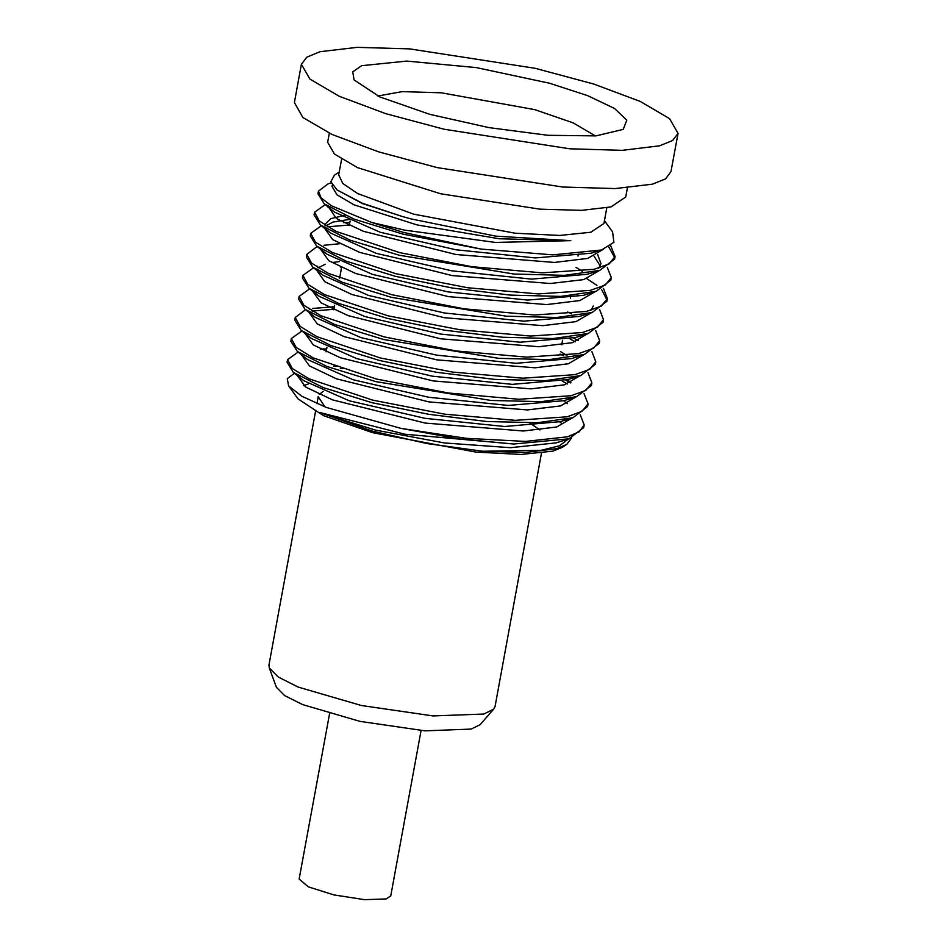 <?xml version="1.0" encoding="UTF-8"?>
<svg xmlns="http://www.w3.org/2000/svg" width="947" height="947" viewBox="0 0 947 947"><rect width="100%" height="100%" fill="white"/><g stroke="black" fill="none" stroke-linecap="round" stroke-linejoin="round"><path stroke-width="1.42" d="M319.991 51.765L357.185 47.35L409.649 48.865L535.162 68.326L593.733 84.034L640.314 101.436L669.541 118.553L678.04 133.385L672.607 140.499L659.432 145.862L622.238 150.277L569.774 148.762L444.261 129.301L385.689 113.604L339.109 96.192L309.882 79.086L301.383 64.254L306.816 57.128L319.991 51.765M549.556 83.253L476.175 67.616L406.76 61.129L361.659 65.686L352.758 71.818L354.083 79.95L379.842 96.961L429.867 114.386L488.841 127.62L547.97 135.291L595.852 135.906L623.197 129.348L626.76 120.139L614.437 108.467L587.673 95.683L549.556 83.253M301.383 64.254L294.351 102.56L302.851 117.392L332.077 134.51L378.658 151.911L437.23 167.619L562.743 187.08L615.207 188.595L652.4 184.18L665.575 178.817L671.009 171.691L678.04 133.385M329.307 133.219L327.638 142.275L334.374 154.018L357.504 167.56L440.746 193.768L540.086 209.18L581.612 210.376L611.052 206.884L625.789 197L627.447 187.944M341.583 159.191L338.718 174.793L342.814 183.529L357.623 193.555L413.626 214.129L515.002 233.163L559.618 235.472L590.786 232.252L603.89 223.468L606.755 207.855M332.302 185.032L332.042 186.429L336.966 194.904L353.906 204.777L417.059 224.853L499.14 238.739L570.863 240.692L495.837 236.182L410.927 218.923L402.712 216.567L362.322 203.285L337.168 189.945L330.834 181.729L334.362 175.159L339.239 171.952M401.99 216.378L362.594 203.652L337.168 189.945M595.852 251.44L591.141 253.192L535.434 257.986L455.838 249.819L380.209 232.275L334.812 212.199L324.395 203.996L317.943 193.768L318.429 191.14L321.128 197.935L331.379 205.736L371.946 222.604L404.594 230.18L495.376 242.491L570.863 240.692M597.628 254.613L601.002 263.787L598.587 268.214M615.112 256.483L614.627 259.111L599.853 270.321L587.223 274.275L531.575 279.069L451.979 270.878L376.219 253.287L330.846 233.187L320.441 224.984L314.084 214.827L314.558 212.223L319.352 221.053L336.209 231.399L399.634 252.624L471.784 266.675L542.169 272.866L594.124 269.339L608.992 263.964L615.112 256.483L610.661 245.687M325.093 225.327L325.152 224.096L330.752 218.674L344.886 215.348M611.241 277.554L610.768 280.158L596.077 291.345L583.423 295.31L527.739 300.128L448.191 291.96L372.526 274.417L327.058 254.305L316.653 246.125L310.214 235.898L310.699 233.27L315.517 242.16L332.385 252.47L395.763 273.683L467.877 287.734L538.417 293.937L590.348 290.374L605.204 284.988L611.241 277.554L607.276 267.279M593.26 305.988L590.892 310.32M607.382 298.613L606.897 301.241L592.1 312.451L579.446 316.416L523.809 321.199L444.344 313.031L368.584 295.44L323.128 275.317L312.723 267.125L306.355 256.957L306.828 254.352L311.599 263.171L328.443 273.505L391.904 294.754L464.148 308.817L534.629 314.996L586.453 311.445L601.262 306.094L607.382 298.613L603.417 288.362M317.363 267.456L317.423 266.178M603.511 319.684L603.038 322.288L588.359 333.474L575.705 337.44L520.163 342.246L440.604 334.102L364.808 316.547L319.328 296.447L308.911 288.243L302.484 278.016L302.969 275.399L307.787 284.289L324.643 294.6L388.033 315.813L460.017 329.852L530.521 336.067L582.535 332.527L597.439 327.129L603.511 319.684L599.546 309.409M599.652 340.742L599.167 343.37L584.358 354.58L571.739 358.546L516.103 363.328L436.614 355.161L360.902 337.594L315.422 317.47L305.005 309.267L298.613 299.086L299.098 296.47L303.892 305.313L320.773 315.671L384.162 336.883L456.347 350.935L526.887 357.126L578.771 353.562L593.556 348.212L599.652 340.742L595.675 330.491M309.622 309.574L309.681 308.367M595.781 361.813L595.296 364.417L580.629 375.604L567.999 379.569L512.28 384.375L432.59 376.196L356.889 358.617L311.563 338.553L301.146 330.349L294.754 320.145L295.227 317.529L300.045 326.407L316.866 336.718L380.303 357.942L452.477 372.005L522.851 378.196L574.793 374.657L589.685 369.271L595.781 361.813L591.816 351.538M591.911 382.872L591.437 385.5L576.64 396.698L563.998 400.664L508.29 405.458L428.766 397.278L353.124 379.711L307.692 359.6L297.299 351.408L290.883 341.228L291.368 338.6L296.174 347.466L313.078 357.812L376.433 379.013L448.464 393.041L518.98 399.243L570.982 395.704L585.814 390.342L591.911 382.872L587.945 372.621M588.051 403.943L587.566 406.547L572.899 417.734L560.233 421.711L504.656 426.517L425.073 418.349L349.289 400.782L303.798 380.658L293.381 372.455L287.024 362.275L287.497 359.659L292.315 368.537L309.101 378.824L372.573 400.072L444.794 414.147L515.298 420.338L567.135 416.775L581.967 411.389L588.051 403.943L584.086 393.668M568.531 438.946L559.464 445.824L541.163 450.346L482.568 451.269L525.845 452.488L556.753 448.594L566.839 444.403L562.305 447.386L552.977 451.151L521.217 454.43L475.773 452.074L372.479 432.684L323.365 415.591L298.068 398.888L288.657 385.855L301.785 396.201L326.395 407.411L401.078 428.387L466.338 438.378L525.526 441.456L567.431 436.792L579.268 431.702L584.181 424.99L583.707 427.618L568.934 438.816L556.291 442.794L510.563 447.718L444.522 442.912L375.261 430.068L320.725 412.975M482.568 451.269L426.908 443.539L371.993 431.051L319.482 412.442L404.831 434.152L513.736 444.06L459.354 438.923L401.078 428.387M603.334 249.321L587.685 258.46L554.303 262.461L456.04 254.483L363.399 231.305L336.469 218.473L328.372 206.813M594.136 256.306L600.244 265.977M599.415 270.451L583.683 279.554L550.373 283.555L452.228 275.53L359.611 252.423L332.634 239.555L324.419 228.12M325.851 225.8L332.965 222.048L350.414 219.219M575.965 267.374L582.429 271.315M595.556 291.498L579.919 300.566L546.644 304.603L448.523 296.636L355.847 273.517L328.716 260.614L320.548 249.191M591.709 312.569L576.001 321.649L542.797 325.661L444.415 317.659L351.905 294.541L324.845 281.673L316.677 270.238M318.109 267.93L325.235 264.177M331.888 262.615L339.239 261.632M587.862 333.628L572.177 342.707L538.89 346.72L440.627 338.754L347.999 315.576L320.986 302.744L312.794 291.309M583.968 354.699L568.295 363.802L535.019 367.791L436.78 359.813L344.223 336.694L317.221 323.85L308.947 312.368M560.506 351.633L566.969 355.575M580.085 375.77L564.4 384.861L531.078 388.874L433.122 380.895L340.375 357.777L313.303 344.897L305.088 333.451M567.892 380.078L570.958 382.706M576.226 396.829L560.6 405.896L527.337 409.933L428.908 401.907L336.422 378.812L309.373 365.921L301.217 354.498M572.379 417.899L556.682 426.967L523.454 430.992L425.262 423.025L332.563 399.859L305.49 386.992L297.346 375.568M333.735 366.276L338.505 366.252M570.496 382.896L565.892 380.185M301.986 331.012L291.368 338.6M563.773 355.942L560.056 354.107M334.362 306.71L312.38 308.509M304.827 310.285L295.227 317.529M578.203 340.742L573.61 338.055M309.728 288.882L299.098 296.47M571.514 313.812L567.786 311.977M313.611 267.823L302.969 275.399M339.689 243.722L323.945 245.332M316.381 247.096L306.828 254.352M349.822 222.45L343.501 222.663M321.341 225.694L310.699 233.27M325.2 204.623L314.558 212.223M331.166 182.913L328.088 183.872L318.429 191.14M566.839 444.403L571.657 437.893M561.547 423.345L559.535 421.924M340.375 368.584L342.885 368.655M288.657 385.855L287.272 378.717L294.363 373.225M584.181 424.99L580.215 414.75M326.632 348.827L320.323 349.041M298.151 352.083L287.497 359.659M568.934 438.816L513.736 444.06M572.899 417.734L537.553 422.764L486.912 421.498L428.861 414.372L372.088 402.7L323.105 387.619L293.381 372.455M569.987 338.955L575.172 341.831M580.629 375.604L545.342 380.635L494.701 379.38L436.555 372.242L379.818 360.57L330.882 345.513L301.146 330.349M312.084 311.09L333.877 309.326M576.64 396.698L541.471 401.694L491.043 400.463L375.959 381.641L326.952 366.536L297.299 351.408M562.258 381.085L567.454 383.973M604.411 220.615L612.591 231.944L613.928 242.337L601.463 249.949L552.764 254.85L480.993 249.049L403.02 234.181L354.107 219.124L324.395 203.996M608.814 246.871L614.757 257.785M599.853 270.321L564.566 275.305L514.032 274.05L399.149 255.252L350.118 240.147L320.441 224.984M596.077 291.345L560.884 296.375L510.35 295.144L452.193 288.018L395.29 276.311L346.342 261.242L316.653 246.125M327.555 226.842L349.348 225.066M586.797 278.655L596.989 285.449M601.416 289.332L607.027 299.903M592.1 312.451L556.753 317.434L506.207 316.168L391.419 297.382L342.435 282.289L312.723 267.125M588.359 333.474L553.155 338.505L502.585 337.262L444.403 330.136L387.56 318.441L338.6 303.371L308.911 288.243M340.707 267.22L341.618 267.196M584.358 354.58L549.059 359.564L498.619 358.309L383.689 339.511L334.682 324.419L305.005 309.267M480.993 249.049L403.351 232.394L371.946 222.592M308.544 383.926L303.596 385.63M529.716 423.001L539.92 429.914M324.939 406.855L318.216 396.663L316.949 403.611M319.257 394.402L323.282 391.348M315.458 411.732L268.96 665.043L269.279 667.966L278.217 677.034L298.104 687.013L361.363 705.562L433.087 715.991L483.834 714.026L493.671 709.149L494.997 706.533L541.495 453.222M269.279 667.966L276.429 687.309L284.55 695.536L302.602 704.592L360.026 721.425L425.12 730.895L471.18 729.107L480.117 724.692L493.671 709.149M329.52 713.789L299.169 879.1L308.343 886.866L333.912 894.915L364.429 899.65L386.222 898.94L390.744 895.909L421.084 730.599M595.332 135.942L573.231 122.838L534.688 109.674L441.314 92.77L402.179 91.658L377.794 96.014M328.313 206.777L328.183 207.535M563.927 401.066L567.265 403.694M591.141 253.192L601.463 249.949M578.428 253.985L578.037 256.081M570.757 295.748L570.307 298.21M562.577 340.328L561.749 344.838M350.094 220.994L349.265 225.504M341.536 267.61L339.571 278.347M334.634 305.254L333.806 309.752M326.893 347.383L326.076 351.87"/></g></svg>
